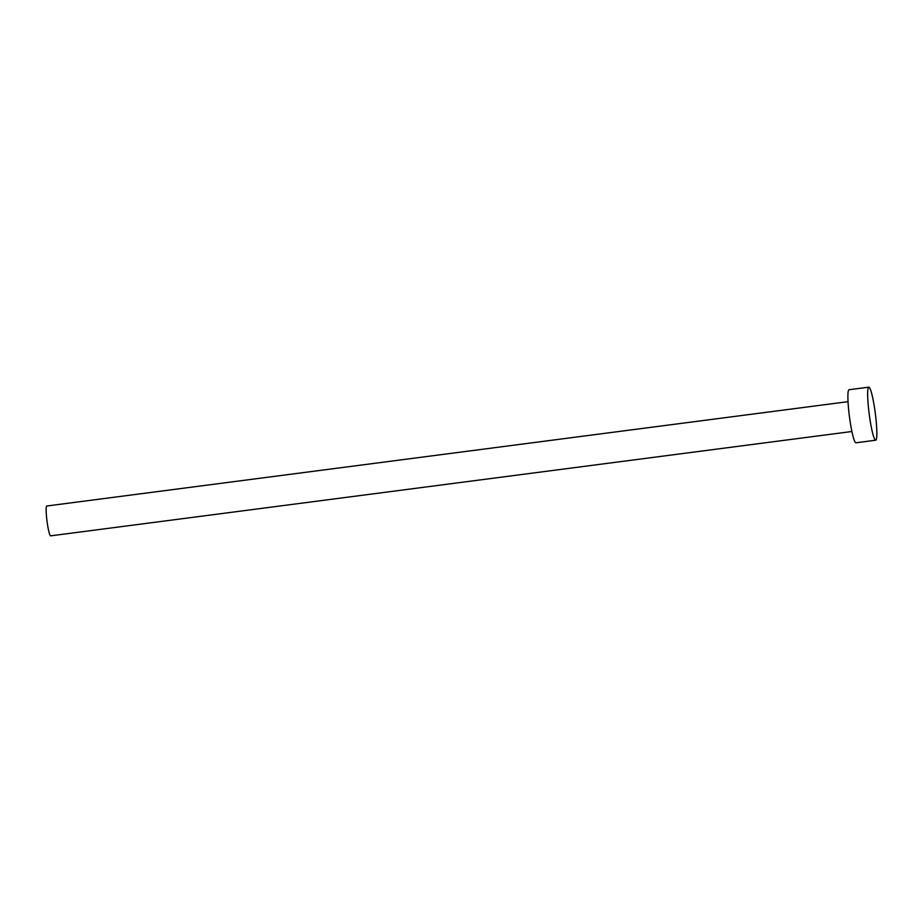 <?xml version="1.0" encoding="UTF-8"?>
<svg xmlns="http://www.w3.org/2000/svg" width="923" height="923" viewBox="0 0 923 923"><rect width="100%" height="100%" fill="white"/><g stroke="black" fill="none" stroke-linecap="round" stroke-linejoin="round"><path stroke-width="1.38" d="M851.917 431.502L50.684 535.848A15.045 1.731 -97.4 0 1 50.684 535.848A15.045 1.731 -97.4 0 1 47.027 521.241A15.045 1.731 -97.4 0 1 46.773 506A15.045 1.731 -97.4 0 1 46.796 506A15.045 1.731 -97.4 0 1 46.808 506L848.029 401.667M855.979 442.775A26.755 3.081 -97.4 0 1 855.944 442.786A26.755 3.081 -97.4 0 1 849.46 416.815A26.755 3.081 -97.4 0 1 848.998 389.737A26.755 3.081 -97.4 0 1 849.033 389.725A26.755 3.081 -97.4 0 1 849.068 389.725L868.797 387.152A26.755 3.081 -97.4 0 1 868.797 387.152A26.755 3.081 -97.4 0 1 875.281 413.123A26.755 3.081 -97.4 0 1 875.742 440.202A26.755 3.081 -97.4 0 1 875.708 440.213A26.755 3.081 -97.4 0 1 869.224 414.242A26.755 3.081 -97.4 0 1 868.762 387.164M855.944 442.786L875.708 440.213"/></g></svg>
